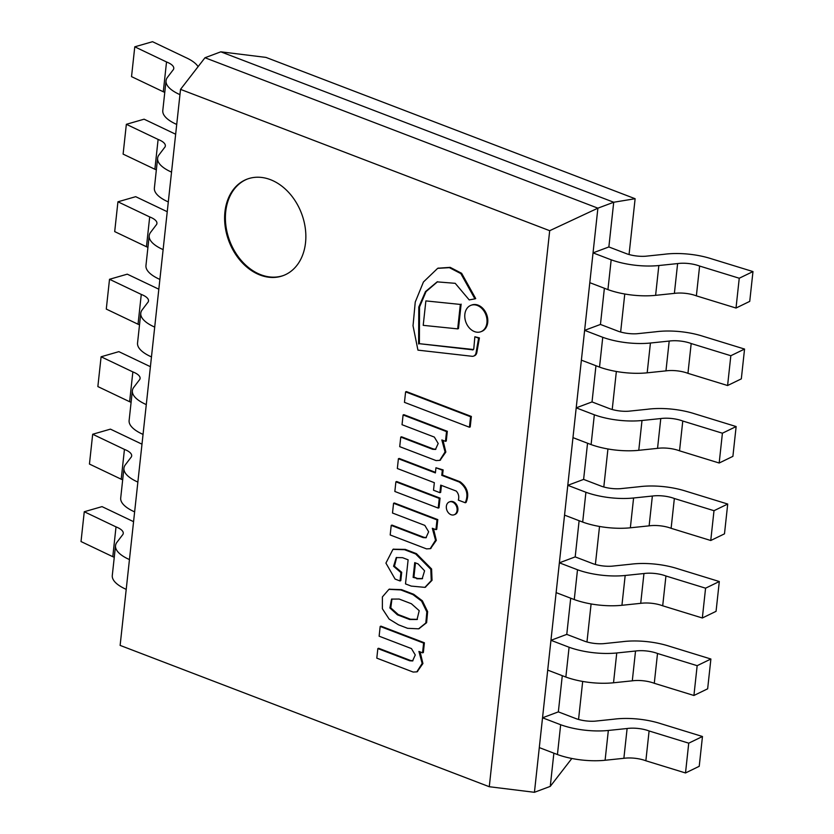 <?xml version="1.0" encoding="UTF-8"?>
<svg xmlns="http://www.w3.org/2000/svg" width="834" height="834" viewBox="0 0 834 834"><rect width="100%" height="100%" fill="white"/><g stroke="black" fill="none" stroke-linecap="round" stroke-linejoin="round"><path stroke-width="1.25" d="M629.055 254.526L635.122 198.721L613.72 202.245L220.812 51.823L613.72 202.245L608.862 246.947L613.72 202.245L597.895 208.166L204.987 57.744L180.53 89.374L549.689 230.695L489.277 786.723L120.127 645.401L180.53 89.374M604.379 288.251L600.449 324.436L604.379 288.251M595.956 365.74L592.025 401.925L595.956 365.74M587.543 443.219L583.612 479.404L587.543 443.219M579.119 520.708L575.189 556.893L579.119 520.708M570.706 598.197L566.776 634.382L570.706 598.197M562.283 675.686L558.353 711.871L562.283 675.686M571.843 758.471L550.263 786.379L553.87 753.175L550.263 786.379L534.438 792.3L597.895 208.166L549.689 230.695M635.122 198.721L265.963 57.4L220.812 51.823L204.987 57.744L597.895 208.166L534.438 792.3L489.277 786.723M578.556 719.45L582.685 681.441M586.969 641.961L591.097 603.952M595.382 564.482L599.521 526.462M603.806 486.993L607.934 448.973M612.219 409.504L616.357 371.484M620.642 332.015L624.77 293.995M305.525 242.767A51.499 38.864 69.5 0 1 283.279 275.574A51.499 38.864 69.5 0 1 228.829 240.963A51.499 38.864 69.5 0 1 247.177 179.112A51.499 38.864 69.5 0 1 288.814 192.571A51.499 38.864 69.5 0 1 305.525 242.767M702.468 736.505L699.226 766.3L685.506 772.962L645.86 760.775A19.307 7.026 6.2 0 0 623.874 758.304L605.098 760.264A45.057 16.399 -173.8 0 1 557.435 754.541L560.667 724.736A45.057 16.399 6.2 0 0 608.34 730.459L627.116 728.509A19.307 7.026 -173.8 0 1 649.102 730.97L688.738 743.167L702.468 736.505L661.081 723.766A45.057 16.399 6.2 0 0 613.793 719.2L595.017 721.16A19.307 7.026 -173.8 0 1 576.492 718.814L558.353 711.871L542.538 717.793L560.667 724.736M557.435 754.541L539.296 747.598L542.538 717.793M685.506 772.962L688.738 743.167M645.86 760.775L649.102 730.97M623.874 758.304L627.116 728.509M126.215 589.367A45.057 16.399 -173.8 0 1 112.288 575.46L115.53 545.655A45.057 16.399 6.2 0 0 129.447 559.572M114.258 557.31A19.307 7.026 6.2 0 0 112.788 556.695L116.02 526.89A19.307 7.026 -173.8 0 1 123.255 533.374A19.307 7.026 -173.8 0 1 122.285 535.24L116.916 542.319A45.057 16.399 6.2 0 0 115.53 545.655M112.788 556.695L81.023 541.547L84.265 511.742L116.02 526.89M133.565 521.667L102.019 506.624L84.265 511.742M710.891 659.016L707.649 688.811L693.919 695.483L654.283 683.286A19.307 7.026 6.2 0 0 632.297 680.825L613.522 682.775A45.057 16.399 -173.8 0 1 565.848 677.052L569.09 647.247A45.057 16.399 6.2 0 0 616.753 652.97L635.529 651.02A19.307 7.026 -173.8 0 1 657.515 653.481L697.161 665.678L710.891 659.016L669.494 646.277A45.057 16.399 6.2 0 0 622.206 641.721L603.43 643.671A19.307 7.026 -173.8 0 1 584.905 641.325L566.776 634.382L550.951 640.303L569.09 647.247M565.848 677.052L547.709 670.109L550.951 640.303M693.919 695.483L697.161 665.678M654.283 683.286L657.515 653.481M632.297 680.825L635.529 651.02M134.628 511.878A45.057 16.399 -173.8 0 1 120.711 497.971L123.943 468.166A45.057 16.399 6.2 0 0 137.871 482.083M122.681 479.821A19.307 7.026 6.2 0 0 121.201 479.206L124.443 449.401A19.307 7.026 -173.8 0 1 131.668 455.885A19.307 7.026 -173.8 0 1 130.698 457.751L125.329 464.83A45.057 16.399 6.2 0 0 123.943 468.166M121.201 479.206L89.447 464.058L92.678 434.253L124.443 449.401M141.988 444.178L110.432 429.135L92.678 434.253M719.304 581.527L716.062 611.332L702.343 617.994L662.696 605.797A19.307 7.026 6.2 0 0 640.71 603.336L621.935 605.286A45.057 16.399 -173.8 0 1 574.261 599.563L577.503 569.758A45.057 16.399 6.2 0 0 625.177 575.481L643.952 573.531A19.307 7.026 -173.8 0 1 665.939 575.992L705.574 588.189L719.304 581.527L677.917 568.798A45.057 16.399 6.2 0 0 630.629 564.232L611.854 566.182A19.307 7.026 -173.8 0 1 593.328 563.836L575.189 556.893L559.374 562.814L577.503 569.758M574.261 599.563L556.132 592.62L559.374 562.814M702.343 617.994L705.574 588.189M662.696 605.797L665.939 575.992M640.71 603.336L643.952 573.531M143.052 434.399A45.057 16.399 -173.8 0 1 129.124 420.482L132.366 390.677A45.057 16.399 6.2 0 0 146.284 404.594M131.094 402.332A19.307 7.026 6.2 0 0 129.624 401.717L132.856 371.912A19.307 7.026 -173.8 0 1 140.091 378.396A19.307 7.026 -173.8 0 1 139.122 380.262L133.742 387.351A45.057 16.399 6.2 0 0 132.366 390.677M129.624 401.717L97.859 386.569L101.102 356.775L132.856 371.912M150.401 366.689L118.855 351.646L101.102 356.775M727.717 504.038L724.485 533.843L710.756 540.505L671.12 528.308A19.307 7.026 6.2 0 0 649.123 525.847L630.348 527.797A45.057 16.399 -173.8 0 1 582.685 522.074L585.916 492.268A45.057 16.399 6.2 0 0 633.59 497.992L652.365 496.042A19.307 7.026 -173.8 0 1 674.352 498.503L713.998 510.7L727.717 504.038L686.33 491.309A45.057 16.399 6.2 0 0 639.042 486.743L620.267 488.693A19.307 7.026 -173.8 0 1 601.741 486.347L583.612 479.404L567.787 485.325L585.916 492.268M582.685 522.074L564.545 515.131L567.787 485.325M710.756 540.505L713.998 510.7M671.12 528.308L674.352 498.503M649.123 525.847L652.365 496.042M151.465 356.91A45.057 16.399 -173.8 0 1 137.547 342.993L140.779 313.188A45.057 16.399 6.2 0 0 154.707 327.105M139.518 324.843A19.307 7.026 6.2 0 0 138.037 324.228L141.28 294.423A19.307 7.026 -173.8 0 1 148.504 300.907A19.307 7.026 -173.8 0 1 147.535 302.773L142.166 309.862A45.057 16.399 6.2 0 0 140.779 313.188M138.037 324.228L106.283 309.08L109.515 279.286L141.28 294.423M158.825 289.2L127.268 274.167L109.515 279.286M736.141 426.549L732.898 456.354L719.179 463.016L679.533 450.819A19.307 7.026 6.2 0 0 657.546 448.358L638.771 450.308A45.057 16.399 -173.8 0 1 591.097 444.585L594.34 414.79A45.057 16.399 6.2 0 0 642.003 420.503L660.778 418.553A19.307 7.026 -173.8 0 1 682.775 421.024L722.411 433.211L736.141 426.549L694.753 413.82A45.057 16.399 6.2 0 0 647.465 409.254L628.69 411.204A19.307 7.026 -173.8 0 1 610.165 408.868L592.025 401.925L576.2 407.847L594.34 414.79M591.097 444.585L572.968 437.642L576.2 407.847M719.179 463.016L722.411 433.211M679.533 450.819L682.775 421.024M657.546 448.358L660.778 418.553M159.888 279.421A45.057 16.399 -173.8 0 1 145.96 265.504L149.203 235.699A45.057 16.399 6.2 0 0 163.12 249.616M147.931 247.354A19.307 7.026 6.2 0 0 146.461 246.739L149.693 216.934A19.307 7.026 -173.8 0 1 156.928 223.429A19.307 7.026 -173.8 0 1 155.958 225.284L150.579 232.373A45.057 16.399 6.2 0 0 149.203 235.699M146.461 246.739L114.696 231.602L117.938 201.797L149.693 216.934M167.238 211.711L135.692 196.678L117.938 201.797M744.553 349.06L741.322 378.865L727.592 385.527L687.946 373.33A19.307 7.026 6.2 0 0 665.959 370.869L647.184 372.819A45.057 16.399 -173.8 0 1 599.521 367.096L602.753 337.301A45.057 16.399 6.2 0 0 650.426 343.024L669.202 341.064A19.307 7.026 -173.8 0 1 691.188 343.535L730.834 355.722L744.553 349.06L703.166 336.331A45.057 16.399 6.2 0 0 655.878 331.765L637.103 333.725A19.307 7.026 -173.8 0 1 618.578 331.379L600.449 324.436L584.624 330.358L602.753 337.301M599.521 367.096L581.381 360.163L584.624 330.358M727.592 385.527L730.834 355.722M687.946 373.33L691.188 343.535M665.959 370.869L669.202 341.064M168.301 201.932A45.057 16.399 -173.8 0 1 154.384 188.015L157.616 158.21A45.057 16.399 6.2 0 0 171.543 172.127M156.354 169.875A19.307 7.026 6.2 0 0 154.874 169.25L158.116 139.445A19.307 7.026 -173.8 0 1 165.34 145.94A19.307 7.026 -173.8 0 1 164.371 147.795L159.002 154.884A45.057 16.399 6.2 0 0 157.616 158.21M154.874 169.25L123.109 154.113L126.351 124.308L158.116 139.445M175.661 134.232L144.105 119.189L126.351 124.308M752.977 271.571L749.735 301.376L736.015 308.038L696.369 295.851A19.307 7.026 6.2 0 0 674.383 293.38L655.607 295.34A45.057 16.399 -173.8 0 1 607.934 289.617L611.176 259.812A45.057 16.399 6.2 0 0 658.839 265.535L677.615 263.575A19.307 7.026 -173.8 0 1 699.611 266.046L739.247 278.233L752.977 271.571L711.59 258.842A45.057 16.399 6.2 0 0 664.302 254.276L645.526 256.236A19.307 7.026 -173.8 0 1 627.001 253.89L608.862 246.947L593.037 252.869L611.176 259.812M607.934 289.617L589.805 282.674L593.037 252.869M736.015 308.038L739.247 278.233M696.369 295.851L699.611 266.046M674.383 293.38L677.615 263.575M198.085 66.657A45.057 16.399 6.2 0 0 185.69 57.515L152.528 41.7L134.774 46.819L166.529 61.966A19.307 7.026 -173.8 0 1 173.764 68.451A19.307 7.026 -173.8 0 1 172.794 70.317L167.415 77.395A45.057 16.399 6.2 0 0 166.039 80.731A45.057 16.399 6.2 0 0 179.956 94.638M176.725 124.443A45.057 16.399 -173.8 0 1 162.797 110.526L166.039 80.731M164.767 92.386A19.307 7.026 6.2 0 0 163.297 91.761L166.529 61.966M163.297 91.761L131.532 76.624L134.774 46.819M456.25 491.07C458.627 493.728 459.315 496.741 458.325 500.108L465.247 502.756C468.718 494.583 466.727 487.682 459.305 482.062L441.77 475.349L442.333 470.199L435.953 467.759L435.4 472.909L398.402 458.742L397.338 468.52L434.337 482.688L433.513 490.236L439.893 492.675L440.717 485.127L456.25 491.07M439.893 492.675L440.686 492.373L441.436 485.409M435.463 472.336L399.194 458.45L398.402 458.742M465.247 502.756L466.039 502.464C469.5 494.291 467.52 487.39 460.097 481.76L442.562 475.057L443.125 469.907L435.953 467.759M443.125 469.907L442.333 470.199M442.562 475.057L441.77 475.349M460.097 481.76L459.305 482.062M415.457 562.898L413.914 577.086L417.553 578.483L413.122 577.378L414.727 562.616L418.074 563.899L424.579 570.8L422.181 578.754L416.76 578.775M413.914 577.086L413.122 577.378M417.553 578.483L422.567 578.587M425.298 587.209L432.043 580.308L431.595 568.976L416.458 553.661L405.293 549.387L393.356 549.22M404.5 549.689L392.95 549.366L385.923 563.106L395.087 579.067L400.007 580.954L400.914 572.583L393.565 566.265L396.254 557.581L402.53 557.675L408.118 559.812L405.501 583.904L411.245 586.094L424.902 587.365L431.251 580.61L430.803 569.278L415.666 553.964L404.5 549.689L405.293 549.387M416.458 553.661L415.666 553.964M400.007 580.954L400.8 580.652L401.707 572.291L394.451 566.234L396.671 557.446M401.707 572.291L400.914 572.583M391.959 598.968L390.792 607.892L398.214 614.533L397.432 614.835L389.885 607.955L391.553 599.104L399.142 599.041L411.381 603.733L419.21 610.676L417.052 619.516L409.671 619.516L397.432 614.835M398.214 614.533L410.464 619.224L409.671 619.516M410.464 619.224L417.427 619.36M398.516 624.822L407.586 628.304L418.595 628.826L425.82 622.988L426.841 611.906L421.577 601.106L412.903 594.579L400.758 589.93L388.925 589.357L382.399 596.904L382.379 608.757L389.113 619.057L398.516 624.822M418.981 628.669L426.612 622.685L427.633 611.614L422.369 600.803L413.695 594.277L401.55 589.638L389.322 589.221M401.55 589.638L400.758 589.93M399.715 446.659L436.078 460.577L439.737 460.368L445.064 451.934L441.843 439.945L445.471 441.332L446.524 431.595L403.093 414.967L402.03 424.704L434.347 437.079L438.194 443.49L435.473 449.453L432.658 449.297L400.758 437.079L399.715 446.659M435.859 449.286L433.451 448.994L401.55 436.787L400.758 437.079M433.451 448.994L432.658 449.297M445.471 441.332L446.263 441.04L447.316 431.303L403.885 414.675L403.093 414.967M447.316 431.303L446.524 431.595M440.123 460.212L445.836 452.049L443.021 440.404M405.605 391.865L406.398 391.573L471.356 416.447L470.22 426.925L469.427 427.227L470.574 416.739L405.605 391.865L404.459 402.353L469.427 427.227M471.356 416.447L470.574 416.739M395.889 481.823L396.682 481.52L440.06 498.127L439.007 507.791L438.215 508.083L439.268 498.43L395.889 481.823L394.847 491.476L438.215 508.083M440.06 498.127L439.268 498.43M391.219 525.389L390.187 534.969L426.539 548.887L430.208 548.678L435.536 540.244L432.314 528.266L435.942 529.653L436.995 519.905L393.565 503.277L392.501 513.025L424.819 525.389L428.655 531.8L425.945 537.774L423.13 537.607L391.219 525.389L392.011 525.097L423.922 537.315L423.13 537.607M426.33 537.596L423.922 537.315M435.942 529.653L436.735 529.35L437.787 519.613L394.357 502.985L393.565 503.277M437.787 519.613L436.995 519.905M430.594 548.522L436.307 540.359L433.492 528.714M417.219 671.693L422.921 663.541L420.107 651.886M413.164 672.058L416.823 671.86L422.16 663.426L418.929 651.437L422.557 652.824L423.62 643.087L380.179 626.459L379.126 636.196L411.433 648.571L415.28 654.971L412.559 660.945L409.744 660.778L377.844 648.571L376.801 658.141L413.164 672.058M412.945 660.768L410.536 660.486L378.636 648.268L377.844 648.571M410.536 660.486L409.744 660.778M422.557 652.824L423.349 652.532L424.402 642.785L380.971 626.157L380.179 626.459M424.402 642.785L423.62 643.087M451.038 514.714A6.86 5.181 -110.5 0 0 454.123 514.787A6.86 5.181 -110.5 0 0 456.573 506.551A6.86 5.181 -110.5 0 0 449.317 501.943A6.86 5.181 -110.5 0 0 446.388 508.24A6.86 5.181 -110.5 0 0 451.038 514.714M454.52 514.62A6.86 5.181 -110.5 0 0 454.916 514.495A6.86 5.181 -110.5 0 0 457.366 506.259A6.86 5.181 -110.5 0 0 450.11 501.651A6.86 5.181 -110.5 0 0 449.724 501.818M473.347 349.602A1.887 1.428 69.5 0 1 472.763 349.436L419.398 343.691L419.523 306.995L426.059 291.598L437.548 281.725M418.605 343.983L418.793 307.058L425.455 291.619L437.152 281.871L455.218 283.32L469.198 299.896L474.921 298.874L460.848 273.604L449.39 267.651L437.652 268.35L423.443 281.986L415.249 302.054L413.028 325.771L417.938 350.134L472.325 356.316A5.89 4.441 -110.5 0 0 473.576 356.108A5.89 4.441 -110.5 0 0 476.058 352.751L478.612 338.187L474.859 336.759L473.806 348.591A1.887 1.428 69.5 0 1 471.971 349.738L419.398 343.691M472.763 349.436L471.971 349.738M473.962 355.93A5.89 4.441 -110.5 0 0 474.369 355.805A5.89 4.441 -110.5 0 0 476.85 352.459L479.404 337.895L474.859 336.759M479.404 337.895L478.612 338.187M474.921 298.874L475.714 298.582L461.64 273.302L450.183 267.36L438.048 268.204M425.872 300.907L423.213 325.343L457.689 328.877L460.337 304.431L425.872 300.907L460.337 304.431M457.689 328.877L458.481 328.575L461.129 304.139M474.473 331.588A14.115 10.654 -110.5 0 0 480.843 331.734A14.115 10.654 -110.5 0 0 485.868 314.783A14.115 10.654 -110.5 0 0 470.949 305.307A14.115 10.654 -110.5 0 0 464.913 318.254A14.115 10.654 -110.5 0 0 474.473 331.588M481.228 331.578A14.115 10.654 -110.5 0 0 481.625 331.442A14.115 10.654 -110.5 0 0 486.66 314.491A14.115 10.654 -110.5 0 0 471.742 305.004A14.115 10.654 -110.5 0 0 471.346 305.161M247.573 178.966A51.499 38.864 -110.5 0 0 229.621 240.672A51.499 38.864 -110.5 0 0 283.675 275.418M605.098 760.264L608.34 730.459M613.522 682.775L616.753 652.97M621.935 605.286L625.177 575.481M630.348 527.797L633.59 497.992M638.771 450.308L642.003 420.503M647.184 372.819L650.426 343.024M655.607 295.34L658.839 265.535M413.695 594.277L412.903 594.579M476.85 352.459L476.058 352.751M393.742 549.064L392.95 549.366M425.694 587.073L424.902 587.365M389.718 589.065L388.925 589.357M419.377 628.523L418.595 628.826M440.529 460.076L439.737 460.368M430.99 548.386L430.208 548.678M417.615 671.558L416.823 671.86M450.11 501.651L449.317 501.943M454.916 514.495L454.123 514.787M473.576 356.108L474.369 355.805M438.434 268.058L437.652 268.35M471.742 305.004L470.949 305.307M481.625 331.442L480.843 331.734"/></g></svg>
